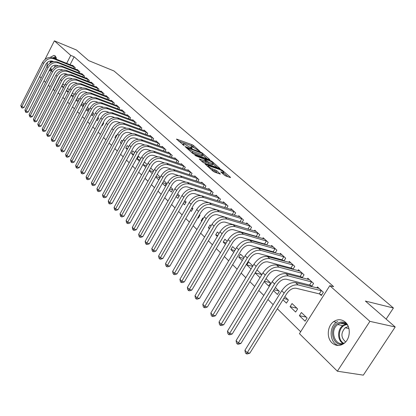 <?xml version="1.0" encoding="UTF-8"?>
<svg xmlns="http://www.w3.org/2000/svg" width="416" height="416" viewBox="0 0 416 416"><rect width="100%" height="100%" fill="white"/><g stroke="black" fill="none" stroke-linecap="round" stroke-linejoin="round"><path stroke-width="0.62" d="M199.945 151.367L193.513 145.548L192.072 144.716L176.498 139.069L184.168 145.657L183.108 143.764L184.257 144.03L192.124 148.538L191.032 146.64L193.398 147.358L199.945 151.367M332.004 342.878C326.383 337.839 327.293 326.066 333.575 321.693C337.672 318.921 341.604 319.077 345.363 322.161C350.875 326.841 350.47 338.27 344.568 343.018C340.194 346.33 336.008 346.284 332.004 342.878M46.805 66.862L47.46 62.338M50.185 57.377L53.986 55.37L55.286 55.968L56.555 59.322M55.375 65.333L54.236 67.486M51.808 70.122L49.104 70.84M224.375 175.146L225.914 176.03L230.209 177.512L230.511 177.58L230.365 177.216L222.373 170.347L220.86 169.478L205.098 163.992L213.158 171.267L214.718 172.167L220.345 174.07L216.778 170.732L212.618 168.932C209.342 167.424 207.849 166.322 208.151 165.615L219.196 169.369C222.435 170.867 223.912 171.964 223.631 172.661L220.797 171.818L224.375 175.146M329.784 285.693L369.897 321.355L337.366 371.207L299.442 333.674L329.784 285.693L333.637 286.676L74.131 56.779L70.746 55.401L66.674 63.357M45.032 59.363L54.382 40.851L76.456 50.003L88.65 60.601L113.963 70.964L393.422 307.996L365.373 301.064L395.2 326.981L369.897 321.355M54.382 40.851L70.746 55.401M209.503 159.708L209.83 159.786L209.695 159.453L202.181 152.994L200.715 152.152L185.078 146.552L192.65 153.369L194.158 154.237L209.503 159.708M212.118 161.538L220.012 168.542L204.277 163.056L202.743 162.178L199.306 158.948L206.284 161.33L203.975 159.104L195.92 155.906L194.776 155.064L210.631 160.68L212.118 161.538L211.832 162.037M386.126 319.098L393.422 307.996M311.589 286.603L313.581 283.426L307.835 278.226L307.252 279.157M310.014 285.215L311.516 286.582M290.082 306.68L295.641 312.052L297.617 308.896L292.037 303.545L290.082 306.68L296.852 308.162M292.947 269.324L294.757 266.391L289.292 261.446L288.761 262.309M291.335 268.185L292.443 269.194M273.437 290.607L277.425 294.466L279.339 291.372L275.33 287.529M275.194 252.902L276.848 250.182L271.643 245.471L271.159 246.272M273.562 251.982L274.305 252.658M255.143 272.948L260.021 277.659M256.974 269.932L261.872 274.622M258.263 237.271L259.787 234.738L254.821 230.246L254.374 230.994M256.625 236.538L257.036 236.917M244.083 257.572L240.526 254.155L238.753 257.119L242.299 260.546M242.107 222.373L243.511 220.007L238.774 215.722L238.358 216.419M227.167 241.353L224.916 239.195L223.2 242.102L225.446 244.27M226.673 208.156L227.968 205.946L223.439 201.848L223.059 202.504M211.063 225.914L210.007 224.895L208.338 227.755L209.394 228.774M211.916 194.574L213.112 192.499L208.785 188.583L208.426 189.197M197.865 217.641L198.323 218.083L199.956 215.259L199.493 214.817M197.782 181.584L198.9 179.634L194.756 175.885L194.423 176.462M183.18 203.46L184.538 204.771L186.124 201.999L184.761 200.689M184.246 169.151L185.286 167.315L181.314 163.722L181.007 164.263M169.151 189.914L171.33 192.015L172.869 189.29L170.685 187.195M171.267 157.238L172.234 155.506L168.428 152.058L168.137 152.573M155.735 176.961L158.662 179.785L160.16 177.107L157.222 174.288M158.808 145.813L159.718 144.175L156.057 140.863L155.792 141.352M147.217 164.694L144.404 161.996L142.958 164.622L145.761 167.326M146.843 134.846L147.696 133.292L144.18 130.114L143.926 130.577M134.68 152.677L132.829 150.899L131.42 153.478L133.266 155.262M135.34 124.311L136.141 122.834L132.761 119.777L132.522 120.219M122.663 141.154L121.701 140.228L120.328 142.766L121.285 143.697M124.275 114.182L125.029 112.778L121.779 109.84L121.555 110.256M111.134 130.099L109.793 132.6M113.625 104.432L114.332 103.1L111.202 100.266L110.989 100.667M101.967 125.039L102.414 125.476L103.73 123.001L103.282 122.569M103.36 95.051L104.031 93.777L101.015 91.047L100.818 91.426M91.302 114.743L92.399 115.804L93.683 113.37L92.581 112.31M93.47 86.003L94.104 84.791L91.192 82.16L91.005 82.519M81.042 104.832L82.742 106.48L84.001 104.083L82.29 102.445M83.923 77.282L84.526 76.123L81.718 73.585L81.541 73.928M71.167 95.3L72.998 97.068M72.384 92.95L74.225 94.708M74.714 68.869L75.286 67.761L72.576 65.307L72.405 65.64M64.558 85.446L62.993 83.944L61.802 86.258L63.362 87.766M74.131 56.779L70.065 64.704M65.437 73.72L64.548 75.452M58.214 92.81L59.909 94.479M62.884 97.412L64.636 99.138M67.642 102.102L69.456 103.891M72.488 106.876L74.365 108.727M77.428 111.743L79.373 113.662M82.462 116.704L84.474 118.69M87.594 121.763L89.679 123.817M92.83 126.922L94.983 129.048M98.166 132.179L100.396 134.384M103.61 137.545L105.919 139.823M109.164 143.021L111.556 145.376M114.832 148.606L117.307 151.044M120.619 154.305L123.178 156.832M126.521 160.129L129.173 162.739M132.553 166.072L135.299 168.776M138.71 172.141L141.554 174.938M145.002 178.339L147.945 181.241M151.434 184.678L154.476 187.678M158.002 191.152L161.153 194.256M164.72 197.772L167.986 200.985M171.59 204.542L174.97 207.87M178.615 211.463L182.114 214.911M185.801 218.546L189.426 222.118M193.154 225.789L196.908 229.492M200.678 233.21L204.573 237.042M208.39 240.807L212.42 244.78M216.278 248.586L220.459 252.699M224.37 256.552L228.696 260.822M232.653 264.722L237.141 269.142M241.15 273.088L245.804 277.675M249.855 281.674L254.686 286.432M258.788 290.477L263.796 295.412M267.956 299.51L273.151 304.632M277.363 308.781L300.664 331.739M66.368 90.667L68.136 92.373M67.569 88.332L69.347 90.033M79.279 73.039L79.867 71.906L77.106 69.41L76.934 69.748M76.055 100.022L77.953 101.852M77.293 97.651L79.191 99.476M88.655 81.604L89.274 80.418L86.414 77.834L86.232 78.187M86.122 109.741L87.526 111.098L88.8 108.685L87.386 107.333M98.368 90.485L99.024 89.242L96.06 86.564L95.867 86.934M96.58 119.839L97.36 120.593L98.66 118.144L97.88 117.39M108.446 99.7L109.132 98.394L106.059 95.612L105.856 96.002M107.463 130.348L108.794 127.858M118.898 109.262L119.631 107.895L116.438 105.009L116.225 105.414M116.839 135.569L116.293 135.049L114.936 137.566L115.482 138.091M129.756 119.2L130.53 117.759L127.218 114.759L126.984 115.19M128.606 146.853L127.208 145.512L125.819 148.07L127.213 149.417M141.034 129.527L141.861 128.014L138.414 124.894L138.169 125.346M140.878 158.621L138.559 156.395L137.129 158.995L139.443 161.231M152.766 140.275L153.644 138.679L150.062 135.434L149.802 135.907M149.245 170.69L152.214 173.56M150.712 168.048L153.691 170.903M164.975 151.466L165.911 149.781L162.178 146.401L161.902 146.905M162.37 183.368L164.928 185.838L166.452 183.134L163.878 180.674M177.689 163.134L178.693 161.351L174.803 157.825L174.507 158.356M176.088 196.612L177.866 198.328L179.426 195.577L177.642 193.866M190.944 175.302L192.02 173.41L187.964 169.738L187.642 170.3M190.434 210.465L191.355 211.354L192.962 208.556L192.041 207.672M204.771 188.006L205.925 185.999L201.692 182.161L201.349 182.759M203.299 218.468L202.795 217.984L201.157 220.818L201.656 221.302M219.211 201.287L220.459 199.144L216.029 195.14L215.665 195.775M219.019 233.537L217.376 231.967L215.686 234.848L217.324 236.428M234.307 215.181L235.648 212.898L231.02 208.707L230.625 209.383M235.524 249.361L232.632 246.589L230.885 249.527L233.766 252.304M250.094 229.731L251.55 227.287L246.704 222.898L246.272 223.621M248.451 229.086L248.711 229.325M252.866 265.985L248.607 261.903L246.802 264.893L251.046 268.991M266.63 244.993L268.216 242.367L263.13 237.77L262.668 238.545M264.992 244.166L265.564 244.691M264.17 281.663L268.653 285.99L270.53 282.927L266.032 278.616M283.962 261.014L285.693 258.19L280.358 253.36L279.854 254.192M282.339 259.984L283.26 260.822M282.942 299.79L286.421 303.15L288.361 300.024L284.872 296.676M302.151 277.852L304.049 274.804L298.449 269.729L297.892 270.629M300.555 276.593L301.855 277.779M299.395 315.676L305.094 321.178L307.107 317.996L301.382 312.51L299.395 315.676L306.176 317.101M319.712 294.055L321.308 295.511L323.352 292.271L317.46 286.936L316.846 287.908M395.2 326.981L363.319 375.149L337.366 371.207M54.938 90.542L52.915 89.684M49.998 86.798L48.422 85.238M45.531 82.378L44.008 80.87M41.142 78.036L39.676 76.58M60.356 75.686L53.097 89.866M61.802 86.258L63.762 86.996M66.409 90.589L68.63 91.421M71.287 95.066L73.59 95.924M76.263 99.627L78.655 100.506M81.338 104.27L83.491 105.056M86.512 108.997L88.296 109.642M91.79 113.807L93.189 114.312M97.178 118.711L98.171 119.064M102.679 123.708L103.246 123.911M114.936 137.566L115.632 137.805M120.328 142.766L121.56 143.192M125.819 148.07L127.613 148.678M131.42 153.478L133.801 154.279M137.129 158.995L140.13 159.988M142.958 164.622L146.598 165.812M149.349 170.503L153.213 171.761M155.969 176.54L159.796 177.762M162.744 182.697L166.098 183.758M169.676 188.984L172.541 189.878M176.774 195.4L179.114 196.123M184.038 201.958L185.832 202.504M191.48 208.65L192.702 209.019M199.103 215.493L199.716 215.675M201.157 220.818L201.828 221.01M208.338 227.755L209.758 228.155M215.686 234.848L217.89 235.461M223.2 242.102L226.236 242.934M230.885 249.527L234.801 250.572M238.753 257.119L243.594 258.383M246.802 264.893L252.626 266.38M255.18 272.886L261.763 274.524M264.436 281.232L270.223 282.63M273.946 289.78L278.886 290.935M283.722 298.532L287.758 299.442M194.23 147.701L191.49 145.751L178.49 141.008M207.23 158.896L202.92 155.184M201.703 153.171L187.013 147.68L188.001 148.694L192.774 151.44L203.034 154.986L202.618 153.956L201.703 153.171M191.194 152.095L192.176 152.5L192.774 151.44M202.644 155.672L202.436 156.036L201.365 155.787L192.176 152.5M213.127 163.977L217.412 167.669M201.271 160.893L205.743 162.276M212.399 163.535L213.268 163.732C213.522 163.056 212.072 161.985 208.91 160.524L205.374 159.271L205.036 159.193L205.166 159.526L208.853 162.282L212.399 163.535L211.791 164.596L212.659 164.793L212.841 164.476M211.791 164.596L208.244 163.348L205.993 161.834M222.706 173.701L223.205 173.399M211.531 169.848L211.994 170.024L212.618 168.932M217.76 173.217L214.614 170.929L211.994 170.024M207.813 166.202L207.054 165.942M227.916 176.722L223.491 172.91M73.304 65.967L52.848 57.84L53.955 58.864L74.547 67.096M53.586 61.599L52.733 61.266C49.91 60.497 47.627 61.516 45.88 64.324L24.066 107.422L22.469 108.066L21.575 107.76L20.8 105.529L42.567 62.421C45.188 58.204 48.615 56.68 52.848 57.84M20.8 105.529L21.824 106.647L43.654 63.456C46.28 59.233 49.712 57.704 53.955 58.864M21.575 107.76L21.824 106.647L24.066 107.422M73.481 68.38L74.225 66.934M77.849 70.08L57.299 61.963L58.422 63.003L79.118 71.23M58.141 65.796L57.19 65.421C54.35 64.657 52.052 65.692 50.284 68.52L28.22 111.946L26.614 112.596L25.709 112.289L24.929 110.037L46.94 66.596C49.592 62.348 53.04 60.804 57.299 61.963M24.929 110.037L25.969 111.176L48.048 67.652C50.705 63.398 54.163 61.849 58.422 63.003M25.709 112.289L25.969 111.176L28.22 111.946M78.026 72.545L78.79 71.068M82.477 74.266L61.828 66.16L62.977 67.22L83.767 75.436M62.785 70.07L61.729 69.654C58.874 68.895 56.555 69.94 54.772 72.795L32.453 116.548L30.826 117.203L29.921 116.896L29.125 114.624L51.397 70.85C54.075 66.565 57.548 65.005 61.828 66.16M29.125 114.624L30.186 115.778L52.52 71.926C55.208 67.636 58.692 66.066 62.977 67.22M29.921 116.896L30.186 115.778L32.453 116.548M82.654 76.783L83.439 75.275M51.23 70.476L50.097 68.895M50.601 62.696L51.402 60.97M52.172 61.084L51.594 62.192M50.617 67.948L51.802 70.127M55.645 56.373L52.972 57.892M50.778 60.965L49.863 63.18M49.608 69.852L50.18 70.855M53.69 58.178L56.176 57.377M56.373 58.027L54.517 58.505M343.444 343.871C332.831 347.812 327.938 327.73 338.177 322.967C341.255 321.464 344.146 321.76 346.866 323.861M347.885 325.572C345.238 322.832 342.243 322.244 338.9 323.814L337.74 324.553C328.91 330.574 335.582 347.922 344.906 342.696L344.963 342.664M345.67 341.936C340.876 337.688 340.704 332.966 345.16 327.777L348.301 326.518M337.704 321.474L336.336 322.343C328.526 327.621 329.794 343.153 338.359 345.488M87.183 78.53L66.44 70.429L67.61 71.51L88.494 79.716M67.512 74.417L66.347 73.965C63.482 73.206 61.142 74.266 59.337 77.142L36.759 121.233L35.116 121.893L34.206 121.592L33.405 119.288L55.931 75.182C58.64 70.866 62.14 69.28 66.44 70.429M33.405 119.288L34.486 120.468L57.08 76.279C59.795 71.952 63.305 70.361 67.61 71.51M34.206 121.592L34.486 120.468L36.759 121.233M87.36 81.099L88.166 79.555M91.978 82.867L71.141 74.781L72.327 75.878L93.314 84.079M72.332 78.848L71.053 78.354C68.167 77.6 65.816 78.671 63.991 81.572L41.148 126.006L39.484 126.672L38.568 126.37L37.757 124.046L60.554 79.591C63.289 75.239 66.82 73.637 71.141 74.781M37.757 124.046L38.86 125.247L61.719 80.709C64.464 76.346 68 74.734 72.327 75.878M38.568 126.37L38.86 125.247L41.148 126.006M92.154 85.493L92.981 83.918M96.86 87.287L75.925 79.212L77.137 80.33L98.218 88.514M77.246 83.361L75.842 82.826C72.946 82.077 70.574 83.164 68.734 86.086L45.609 130.868L43.935 131.534L43.014 131.232L42.567 130.744L42.193 128.887L65.26 84.084C68.026 79.695 71.578 78.073 75.925 79.212M42.193 128.887L43.311 130.109L66.451 85.223C69.222 80.824 72.784 79.196 77.137 80.33M43.014 131.232L43.311 130.109L45.609 130.868M97.032 89.97L97.885 88.353M101.826 91.78L80.803 83.725L82.035 84.864L103.215 93.033M82.254 87.963L80.725 87.381C77.813 86.632 75.426 87.734 73.559 90.683L50.159 135.819L48.464 136.49L47.538 136.188L47.081 135.689L46.706 133.817L70.054 88.665C72.852 84.24 76.435 82.592 80.803 83.725M46.706 133.817L47.85 135.065L71.266 89.825C74.069 85.389 77.662 83.736 82.035 84.864M47.538 136.188L47.85 135.065L50.159 135.819M102.003 94.531L102.877 92.872M106.891 96.361L85.769 88.322L87.022 89.487L108.3 97.64M87.36 92.648L85.701 92.019C82.774 91.281 80.366 92.394 78.478 95.368L54.792 140.863L53.082 141.539L52.151 141.237L51.688 140.728L51.308 138.84L74.937 93.33C77.766 88.868 81.375 87.199 85.769 88.322M51.308 138.84L52.468 140.109L76.175 94.51C79.009 90.038 82.628 88.364 87.022 89.487M52.151 141.237L52.468 140.109L54.792 140.863M107.063 99.174L107.962 97.474M112.044 101.031L90.828 93.007L92.108 94.193L113.485 102.331M92.565 97.427L90.771 96.751C87.828 96.013 85.4 97.146 83.491 100.142L59.514 146L57.782 146.682L56.846 146.38L56.373 145.865L55.994 143.957L79.919 98.082C82.779 93.579 86.414 91.889 90.828 93.007M55.994 143.957L57.179 145.252L81.177 99.284C84.048 94.775 87.688 93.08 92.108 94.193M56.846 146.38L57.179 145.252L59.514 146M112.216 103.901L113.142 102.164M117.302 105.784L95.987 97.786L97.292 98.992L118.763 107.11M97.88 102.294L95.935 101.572C92.976 100.838 90.532 101.988 88.603 105.009L64.324 151.237L62.577 151.923L61.636 151.627L61.152 151.096L60.772 149.172L84.994 102.929C87.885 98.389 91.551 96.673 95.987 97.786M60.772 149.172L61.979 150.493L86.278 104.156C89.18 99.606 92.851 97.885 97.292 98.992M61.636 151.627L61.979 150.493L64.324 151.237M117.468 108.727L118.42 106.943M122.652 110.63L101.249 102.653L102.575 103.886L124.145 111.982M103.298 107.26L101.202 106.486C98.228 105.758 95.768 106.922 93.813 109.975L69.228 156.572L67.46 157.264L66.518 156.967L66.024 156.426L65.64 154.492L90.168 107.869C93.096 103.293 96.788 101.551 101.249 102.653M65.64 154.492L66.872 155.834L91.478 109.122C94.411 104.53 98.114 102.788 102.575 103.886M66.518 156.967L66.872 155.834L69.228 156.572M122.819 113.641L123.796 111.816M128.107 115.57L106.61 107.619L107.968 108.878L129.631 116.943M108.831 112.325L106.574 111.493C103.584 110.776 101.104 111.956 99.128 115.034L74.23 162.016L72.441 162.708L71.49 162.417L70.99 161.866L70.6 159.91L95.446 112.908C98.405 108.29 102.128 106.527 106.61 107.619M70.6 159.91L71.859 161.278L96.782 114.182C99.752 109.554 103.48 107.786 107.968 108.878M71.49 162.417L71.859 161.278L74.23 162.016M128.268 118.648L129.282 116.776M133.671 120.604L112.076 112.684L113.464 113.963L135.221 122.008M114.473 117.489L112.05 116.605C109.049 115.892 106.548 117.088 104.546 120.193L79.326 167.56L77.516 168.256L76.565 167.97L76.05 167.409L75.665 165.433L100.828 118.045C103.823 113.386 107.572 111.597 112.076 112.684M75.665 165.433L76.944 166.832L102.19 119.345C105.191 114.676 108.95 112.882 113.464 113.963M76.565 167.97L76.944 166.832L79.326 167.56M133.827 123.76L134.872 121.836M139.344 125.736L117.655 117.848L119.07 119.158L140.925 127.166M120.24 122.762L117.64 121.82C114.618 121.113 112.096 122.325 110.079 125.455L84.526 173.217L82.696 173.919L81.739 173.633L81.214 173.061L80.824 171.07L106.314 123.287C109.346 118.586 113.126 116.771 117.655 117.848M80.824 171.07L82.129 172.494L107.708 124.613C110.744 119.902 114.535 118.082 119.07 119.158M81.739 173.633L82.129 172.494L84.526 173.217M139.495 128.97L140.572 127M145.127 130.967L123.349 123.115L124.79 124.452L146.739 132.428M126.126 128.138L123.339 127.135C120.302 126.438 117.764 127.67 115.716 130.827L89.825 178.989L87.974 179.696L87.012 179.41L86.481 178.828L86.086 176.816L111.914 128.638C114.988 123.89 118.794 122.054 123.349 123.115M86.086 176.816L87.422 178.272L113.334 129.99C116.412 125.237 120.229 123.391 124.79 124.452M87.012 179.41L87.422 178.272L89.825 178.989M145.272 134.285L146.38 132.262M151.024 136.308L129.152 128.492L130.624 129.854L152.672 137.795M132.142 133.624L129.158 132.564C126.105 131.872 123.547 133.12 121.472 136.313L95.238 184.876L93.366 185.588L92.399 185.302L91.853 184.709L91.458 182.681L117.634 134.092C120.739 129.308 124.582 127.442 129.152 128.492M91.458 182.681L92.82 184.168L119.08 135.476C122.195 130.676 126.043 128.804 130.624 129.854M92.399 185.302L92.82 184.168L95.238 184.876M151.169 139.708L152.313 137.628M157.045 141.757L135.08 133.983L136.583 135.372L158.725 143.276M138.294 139.23L135.096 138.107C132.028 137.42 129.449 138.689 127.348 141.908L100.755 190.887L98.862 191.599L97.89 191.318L97.334 190.71L96.938 188.666L123.469 139.667C126.615 134.836 130.484 132.938 135.08 133.983M96.938 188.666L98.327 190.18L124.946 141.076C128.102 136.235 131.981 134.332 136.583 135.372M97.89 191.318L98.327 190.18L100.755 190.887M157.18 145.241L158.361 143.104M163.186 147.311L141.133 139.584L142.667 141.003L164.897 148.866M144.576 144.95L141.154 143.759C138.076 143.083 135.47 144.373 133.349 147.618L106.392 197.018L104.473 197.735L103.496 197.46L102.934 196.841L102.534 194.776L129.423 145.35C132.61 140.478 136.51 138.554 141.133 139.584M102.534 194.776L103.948 196.321L130.936 146.791C134.129 141.908 138.039 139.979 142.667 141.003M103.496 197.46L103.948 196.321L106.392 197.018M163.311 150.888L164.533 148.689M169.452 152.984L147.311 145.304L148.876 146.754L171.2 154.57M151.008 150.795L147.347 149.536C144.248 148.871 141.627 150.176 139.474 153.452L112.143 203.278L110.204 204.001L109.221 203.726L108.644 203.091L108.243 201.011L135.507 151.159C138.736 146.24 142.667 144.29 147.311 145.304M108.243 201.011L109.689 202.587L137.051 152.63C140.286 147.701 144.227 145.74 148.876 146.754M109.221 203.726L109.689 202.587L112.143 203.278M169.572 156.655L170.836 154.393M175.848 158.777L153.618 151.148L155.22 152.63L177.637 160.394M157.581 156.77L153.665 155.433C150.556 154.778 147.909 156.104 145.73 159.411L118.014 209.669L116.054 210.397L115.066 210.127L114.478 209.477L114.072 207.376L141.721 157.092C144.986 152.126 148.954 150.145 153.618 151.148M114.072 207.376L115.549 208.988L143.296 158.595C146.572 153.618 150.55 151.627 155.22 152.63M115.066 210.127L115.549 208.988L118.014 209.669M175.958 162.542L177.263 160.217M182.385 164.689L160.066 157.118L161.699 158.626L184.205 166.338M164.315 162.869L160.124 161.46C156.998 160.81 154.331 162.157 152.126 165.495L124.015 216.195L122.028 216.928L121.035 216.658L120.432 216.003L120.026 213.876L148.07 163.155C151.377 158.142 155.376 156.13 160.066 157.118M120.026 213.876L121.534 215.524L149.677 164.689C153 159.666 157.004 157.643 161.699 158.626M121.035 216.658L121.534 215.524L124.015 216.195M182.484 168.558L183.83 166.161M189.056 170.726L166.655 163.212L168.324 164.757L190.918 172.411M171.215 169.109L166.722 167.617C163.582 166.977 160.893 168.345 158.657 171.72L130.14 222.867L128.128 223.6L127.135 223.335L126.516 222.664L126.11 220.516L154.554 169.348C157.908 164.284 161.944 162.24 166.655 163.212M126.11 220.516L127.65 222.201L156.198 170.919C159.562 165.844 163.602 163.79 168.324 164.757M127.135 223.335L127.65 222.201L130.14 222.867M189.14 174.699L190.538 172.234M195.868 176.894L173.384 169.447L175.089 171.028L197.772 178.615M178.282 175.49L173.467 173.909C170.31 173.285 167.601 174.673 165.334 178.074L136.401 229.679L134.363 230.417L133.364 230.157L132.735 229.471L132.324 227.302L161.184 175.677C164.585 170.565 168.652 168.49 173.384 169.447M132.324 227.302L133.9 229.024L162.864 177.284C166.275 172.162 170.352 170.076 175.089 171.028M133.364 230.157L133.9 229.024L136.401 229.679M195.941 180.981L197.392 178.438M202.831 183.196L180.263 175.817L182.01 177.434L204.776 184.954M185.541 182.021L180.362 180.341C177.19 179.728 174.46 181.142 172.162 184.574L142.797 236.642L140.738 237.385L139.729 237.13L139.09 236.428L138.674 234.239L167.965 182.151C171.408 176.987 175.51 174.881 180.263 175.817M138.674 234.239L140.286 235.997L169.681 183.789C173.139 178.62 177.247 176.498 182.01 177.434M139.729 237.13L140.286 235.997L142.797 236.642M202.894 187.398L204.396 184.777M209.95 189.634L187.299 182.333L189.082 183.981L211.936 191.433M193.003 188.708L187.413 186.919C184.226 186.316 181.47 187.751 179.14 191.225L149.339 243.76L147.248 244.509L146.24 244.26L145.584 243.537L145.168 241.332L174.897 188.765C178.386 183.555 182.52 181.412 187.299 182.333M145.168 241.332L146.817 243.126L176.654 190.445C180.154 185.224 184.298 183.066 189.082 183.981M146.24 244.26L146.817 243.126L149.339 243.76M209.992 193.955L211.552 191.256M217.22 196.217L194.496 188.994L196.321 190.684L219.253 198.058M200.699 195.562L194.626 193.643C191.422 193.06 188.64 194.516 186.28 198.021L156.026 251.04L153.91 251.794L152.896 251.545L152.225 250.806L151.809 248.581L181.984 195.536C185.526 190.273 189.696 188.094 194.496 188.994M151.809 248.581L153.494 250.416L183.784 197.252C187.335 191.979 191.516 189.79 196.321 190.684M152.896 251.545L153.494 250.416L156.026 251.04M217.246 200.668L218.863 197.881M224.661 202.951L201.859 195.811L203.726 197.538L226.736 204.828M208.738 202.618L201.999 200.528C198.786 199.956 195.983 201.438 193.586 204.979L162.869 258.482L160.722 259.241L159.702 258.996L159.016 258.248L158.6 255.996L189.238 202.462C192.832 197.148 197.033 194.932 201.859 195.811M158.6 255.996L160.321 257.873L191.079 204.22C194.683 198.89 198.895 196.664 203.726 197.538M159.702 258.996L160.321 257.873L162.869 258.482M224.661 207.532L226.346 204.651M232.263 209.836L209.388 202.784L211.302 204.552L234.39 211.754M232.56 214.646L209.55 207.568C206.32 207.012 203.492 208.525 201.063 212.098L169.863 266.1L167.69 266.859L166.67 266.625L165.963 265.855L165.542 263.578L196.664 209.55C200.304 204.183 204.547 201.926 209.388 202.784M165.542 263.578L167.305 265.502L198.546 211.349C202.202 205.967 206.45 203.705 211.302 204.552M166.67 266.625L167.305 265.502L169.863 266.1M232.268 214.516L233.995 211.578M240.048 216.876L217.1 209.924L219.055 211.734L242.221 218.842M240.921 222.014L217.277 214.781C214.037 214.24 211.182 215.774 208.718 219.388L177.024 273.894L174.824 274.659L173.794 274.425L173.077 273.64L172.65 271.341L204.261 216.809C207.958 211.385 212.238 209.092 217.1 209.924M172.65 271.341L174.455 273.307L206.19 218.65C209.898 213.21 214.188 210.907 219.055 211.734M173.794 274.425L174.455 273.307L177.024 273.894M240.068 221.629L241.821 218.66M248.009 224.084L224.994 217.23L226.996 219.086L250.234 226.096M249.47 229.549L225.191 222.165C221.931 221.64 219.055 223.2 216.554 226.85L184.356 281.871L182.12 282.641L181.09 282.412L180.352 281.606L179.93 279.287L212.046 224.234C215.79 218.759 220.111 216.424 224.994 217.23M179.93 279.287L181.771 281.299L214.016 226.122C217.781 220.631 222.108 218.286 226.996 219.086M181.09 282.412L181.771 281.299L184.356 281.871M248.05 228.904L249.834 225.914M256.157 231.457L233.08 224.718L235.128 226.616L258.435 233.516M258.216 237.255L256.22 236.356L233.293 229.72C230.022 229.216 227.12 230.807 224.583 234.494L191.859 290.035L189.592 290.81L188.557 290.592L187.803 289.765L187.377 287.42L220.012 231.847C223.818 226.309 228.171 223.933 233.08 224.718M187.377 287.42L189.264 289.484L222.035 233.776C225.857 228.228 230.22 225.841 235.128 226.616M188.557 290.592L189.264 289.484L191.859 290.035M256.22 236.356L258.029 233.334M264.498 239.008L241.358 232.383L243.464 234.333L266.833 241.119M266.672 244.92L264.586 243.984L241.597 237.468C238.311 236.98 235.383 238.602 232.809 242.325L199.54 298.397L197.246 299.177L196.206 298.964L195.432 298.116L195.005 295.75L228.181 239.642C232.04 234.052 236.434 231.629 241.358 232.383M195.005 295.75L196.94 297.861L230.251 241.623C234.13 236.018 238.534 233.584 243.464 234.333M196.206 298.964L196.94 297.861L199.54 298.397M264.586 243.984L266.427 240.932M273.042 246.74L249.844 240.245L252.002 242.237L275.434 248.903M275.283 252.751L273.151 251.794L250.104 245.404C246.808 244.941 243.849 246.589 241.238 250.354L207.412 306.966L205.088 307.752L204.043 307.544L203.252 306.675L202.821 304.283L236.548 247.634C240.469 241.982 244.904 239.517 249.844 240.245M202.821 304.283L204.802 306.446L238.675 249.662C242.611 243.994 247.052 241.519 252.002 242.237M204.043 307.544L204.802 306.446L207.412 306.966M273.151 251.794L275.023 248.716M281.793 254.66L258.544 248.295L260.754 250.344L284.242 256.875M284.107 260.77L281.928 259.797L258.825 253.542C255.512 253.094 252.533 254.774 249.876 258.58L215.483 315.749L213.122 316.534L212.072 316.337L211.26 315.448L210.829 313.024L245.128 255.824C249.111 250.115 253.583 247.603 258.544 248.295M210.829 313.024L212.862 315.245L247.307 257.904C251.306 252.179 255.788 249.657 260.754 250.344M212.072 316.337L212.862 315.245L215.483 315.749M281.928 259.797L283.832 256.688M290.763 262.777L267.467 256.558L269.729 258.653L293.27 265.044M293.155 268.991L290.919 268.003L267.764 261.882C264.446 261.461 261.435 263.172 258.736 267.02L223.751 324.745L221.354 325.541L220.303 325.348L219.471 324.438L219.034 321.989L253.926 264.228C257.972 258.45 262.486 255.897 267.467 256.558M219.034 321.989L221.12 324.262L256.162 266.36C260.224 260.572 264.748 258.003 269.729 258.653M220.303 325.348L221.12 324.262L223.751 324.745M290.919 268.003L292.854 264.862M299.957 271.097L276.614 265.028L278.938 267.176L302.526 273.421M302.427 277.415L300.139 276.406L276.936 270.442C273.603 270.041 270.572 271.788 267.831 275.678L232.227 333.975L229.798 334.771L228.743 334.589L227.89 333.653L227.453 331.178L262.954 272.844C267.062 267.01 271.617 264.399 276.614 265.028M227.453 331.178L229.59 333.512L265.247 275.033C269.37 269.178 273.936 266.562 278.938 267.176M228.743 334.589L229.59 333.512L232.227 333.975M300.139 276.406L302.104 273.234M309.379 279.625L286 273.718L288.387 275.928L312.016 282.012M311.932 286.057L309.587 285.028L286.348 279.224C283.005 278.85 279.942 280.628 277.16 284.56L240.926 343.439L238.456 344.24L237.396 344.063L236.522 343.106L236.085 340.605L272.215 281.689C276.39 275.787 280.987 273.13 286 273.718M236.085 340.605L238.28 342.997L274.565 283.936C278.762 278.018 283.369 275.345 288.387 275.928M237.396 344.063L238.28 342.997L240.926 343.439M309.587 285.028L311.594 281.824M319.046 288.371L295.636 282.636L298.08 284.903L321.75 290.82M321.682 294.918L319.285 293.868L296.01 288.236C292.656 287.888 289.562 289.702 286.733 293.675L249.85 353.148L247.343 353.954L246.277 353.787L245.383 352.804L244.941 350.277L281.72 290.763C285.969 284.799 290.602 282.09 295.636 282.636M244.941 350.277L247.192 352.732L284.138 293.072C288.402 287.087 293.046 284.367 298.08 284.903M246.277 353.787L247.192 352.732L249.85 353.148M319.285 293.868L321.324 290.633M191.199 148.028L191.422 147.633M183.258 145.163L183.487 144.752M176.701 139.448L176.862 139.157M191.49 145.751L192.072 144.716M192.936 146.578L193.513 145.548M185.271 146.931L185.437 146.635M200.507 152.516L200.715 152.152M201.958 153.384L202.181 152.994M209.539 159.723L209.695 159.453M186.862 148.314L187.096 147.898M187.772 149.11L188.001 148.694M201.365 155.787L201.963 154.736M219.71 168.48L219.872 168.194M199.477 159.328L199.649 159.026M205.338 162.323L205.951 161.252M210.356 161.169L210.631 160.68M204.937 159.936L205.166 159.526M206.736 162.479L207.35 161.413M208.244 163.348L208.853 162.282M220.943 172.182L221.114 171.886M222.29 173.347L222.794 172.474M214.614 170.929L215.238 169.842M216.148 171.818L216.778 170.732M220.033 174.002L220.204 173.706M205.26 164.372L205.431 164.07M220.574 169.978L220.86 169.478M222.082 170.846L222.373 170.347M230.194 177.507L230.365 177.216M42.567 62.421L43.654 63.456M46.94 66.596L48.048 67.652M51.397 70.85L52.52 71.926M342.898 343.387C337.246 340.215 337.204 329.451 342.768 325.608L346.2 324.1M346.783 324.516L344.5 325.276C338.187 328.214 337.553 339.971 343.585 343.221M55.931 75.182L57.08 76.279M60.554 79.591L61.719 80.709M65.26 84.084L66.451 85.223M70.054 88.665L71.266 89.825M74.937 93.33L76.175 94.51M79.919 98.082L81.177 99.284M84.994 102.929L86.278 104.156M90.168 107.869L91.478 109.122M95.446 112.908L96.782 114.182M100.828 118.045L102.19 119.345M106.314 123.287L107.708 124.613M111.914 128.638L113.334 129.99M117.634 134.092L119.08 135.476M123.469 139.667L124.946 141.076M129.423 145.35L130.936 146.791M135.507 151.159L137.051 152.63M141.721 157.092L143.296 158.595M148.07 163.155L149.677 164.689M154.554 169.348L156.198 170.919M161.184 175.677L162.864 177.284M167.965 182.151L169.681 183.789M174.897 188.765L176.654 190.445M181.984 195.536L183.784 197.252M189.238 202.462L191.079 204.22M196.664 209.55L198.546 211.349M204.261 216.809L206.19 218.65M212.046 224.234L214.016 226.122M220.012 231.847L222.035 233.776M228.181 239.642L230.251 241.623M236.548 247.634L238.675 249.662M245.128 255.824L247.307 257.904M253.926 264.228L256.162 266.36M262.954 272.844L265.247 275.033M272.215 281.689L274.565 283.936M281.72 290.763L284.138 293.072M333.575 321.693L336.404 322.291M190.554 147.477L190.835 146.988M182.629 144.622L182.91 144.123M186.722 148.195L186.966 147.758M202.436 156.036L203.034 154.986M205.67 162.401L206.284 161.33M212.659 164.793L213.268 163.732M204.719 159.749L204.968 159.312M223.012 173.737L223.631 172.661M207.662 166.468L207.953 165.963M345.16 327.777L348.941 328.562M337.74 324.553L342.768 325.608L346.273 324.147M340.418 323.206L345.556 324.293"/></g></svg>
